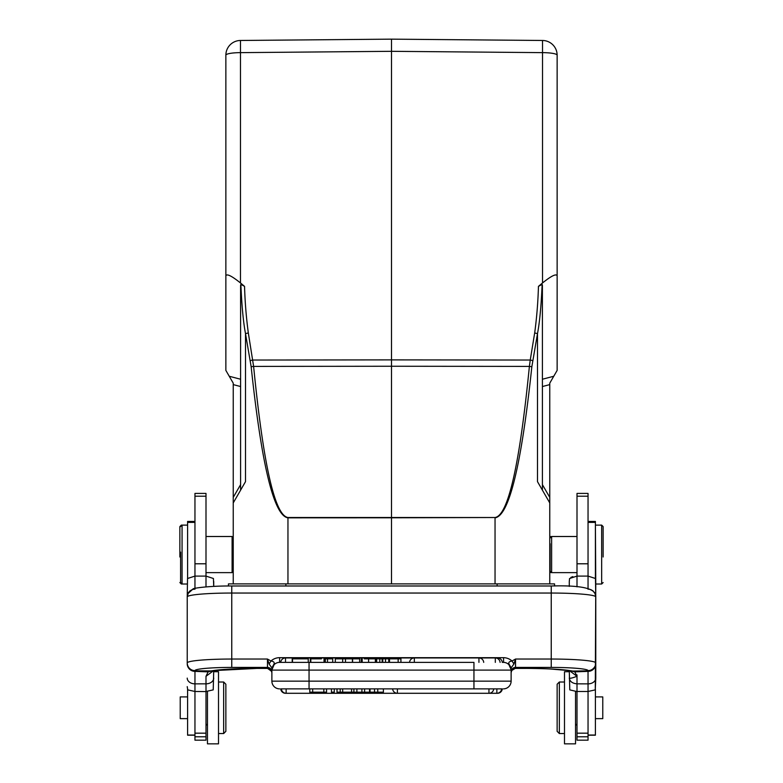 <?xml version="1.0" encoding="UTF-8"?>
<svg xmlns="http://www.w3.org/2000/svg" width="783" height="783" viewBox="0 0 783 783"><rect width="100%" height="100%" fill="white"/><g stroke="black" fill="none" stroke-linecap="round" stroke-linejoin="round"><path stroke-width="1.17" d="M572.833 576.621L570.885 577.404M285.501 693.249L285.501 693.288A4.786 4.786 0 0 1 280.725 688.874L502.275 688.874A4.786 4.786 0 0 1 497.499 693.288L497.499 693.249M225.866 731.332L225.866 684.225L225.866 731.332L225.866 684.225L223.664 682.013L223.664 733.544L218.506 733.544L223.664 733.544L225.866 731.332M180.599 552.123L180.599 582.532L180.599 552.123M180.599 582.532L182.067 584.01L182.067 525.119L187.597 525.119M187.597 696.919L180.227 696.919L180.227 718.637L187.597 718.637M187.597 689.412L187.597 735.198L194.957 735.198L187.597 735.198M194.957 521.439L187.597 521.439L187.597 578.422M194.957 698.984L194.957 694.766M207.466 691.428L207.466 743.85L218.506 743.85L218.506 671.706L213.72 671.706L218.506 671.706M205.998 691.585L194.957 691.477L194.957 740.17L205.998 740.17L205.998 691.477L213.221 689.872L213.72 670.62L257.529 668.379A51.531 4.492 180 0 0 210.294 671.07L208.131 671.902M205.998 496.216L205.998 493.417L194.957 493.417L194.957 576.092L205.998 576.092L205.998 496.216L194.957 496.216M205.998 586.878L205.998 576.092L213.426 578.51L213.72 586.389L213.72 581.475M190.22 590.636L188.419 592.604L187.225 596.715L187.529 578.51L194.957 576.092L194.957 588.415M352.595 662.369L352.595 658.836L359.661 658.836L359.661 662.369M292.216 658.836L308.091 658.836L292.216 658.836L292.216 662.369L285.501 662.369L285.501 657.955A4.786 4.786 0 0 0 280.725 662.369L279.032 662.398M292.509 658.836L292.509 662.369L308.091 662.369L292.216 662.369M366.287 658.836L372.238 658.836M362.186 662.369L362.186 658.836L361.276 658.836L361.276 662.369M375.37 662.369L375.37 658.836L368.587 658.836L368.587 662.369M368.783 658.836L364.261 658.836M310.822 662.369L310.822 658.836L310.283 658.836L310.283 662.369M324.739 662.369L324.739 658.836L324.035 658.836L324.035 662.369M321.441 658.836L310.822 658.836M325.317 662.369L325.317 658.836L332.716 658.836L332.716 662.369M327.5 662.369L327.5 658.836M376.329 662.369L376.329 658.836L382.163 658.836L382.163 662.369M388.76 662.369L388.76 658.836L382.163 658.836M388.76 658.836L389.112 662.369M385.51 658.836L385.51 662.369M382.779 658.836L382.779 662.369M379.784 662.369L379.784 658.836M376.652 658.836L376.652 662.369M389.503 662.369L389.503 658.836L400.925 658.836L400.925 662.369M398.156 658.836L398.156 662.369M511.123 668.682L511.123 670.101A7.732 7.732 -88.4 0 0 503.391 662.369L502.275 662.369A4.786 4.786 0 0 0 497.499 657.955L414.324 657.955L414.324 662.369M473.95 688.874L473.95 681.141L511.123 681.141L511.123 670.101L473.95 670.101L473.95 662.369L308.248 662.369L308.248 658.836M335.31 662.369L335.31 658.836L352.409 658.836L352.409 662.369M342.68 658.836L342.68 662.369M345.489 662.369L345.489 658.836M353.906 688.874L353.906 692.182L370.046 692.182L370.046 688.874L374.499 688.874L374.499 692.182L377.768 692.182L377.768 688.874M377.768 692.182L383.406 692.182L383.406 688.874M361.903 688.874L361.903 692.182M364.624 692.182L364.624 688.874M369.556 692.182L369.556 688.874M370.046 692.182L374.499 692.182M334.282 688.874L334.282 692.182L331.463 692.182L331.463 688.874M353.906 692.182L337.003 692.182L337.003 688.874M356.891 692.182L356.891 688.874M340.204 692.182L340.204 688.874M342.68 688.874L342.68 692.182M351.567 692.182L351.567 688.874M326.54 688.874L326.54 692.182L309.794 692.182L309.794 688.874M312.681 692.182L312.681 688.874M323.839 688.874L323.839 692.182M515.263 668.379L511.73 670.502L513.423 668.907M511.309 671.452A4.414 4.395 31.6 0 1 511.759 670.463L511.123 672.714A4.414 4.404 180 0 1 515.537 668.32L515.517 668.379A4.414 4.395 31.6 0 0 511.779 670.424M571.218 670.953L574.781 671.843L576.993 676.297M595.07 593.788L595.775 596.881L595.775 663.739A7.732 7.644 180 0 1 588.033 671.374L588.043 683.862A7.732 5.755 0 0 0 595.775 678.107L595.775 663.739M595.775 597.116L595.188 593.778L592.78 590.636M549.607 668.936L569.28 670.62L569.779 689.872L577.002 691.585M569.417 670.639L577.002 676.297C572.373 678.019 569.799 678.616 569.28 678.088C569.828 681.513 572.402 683.422 577.002 683.843L588.043 683.862L588.043 691.477L595.276 689.872L595.775 678.107M577.002 674.858L577.002 691.477L588.043 691.477L588.043 740.17L577.002 740.17L577.002 736.783L588.043 736.783M574.83 671.843L588.033 671.374L588.023 670.845L572.804 671.07M557.134 684.225L557.134 731.332L559.336 733.544L564.494 733.544L559.336 733.544L559.336 682.013L564.494 682.013L559.336 682.013L557.134 684.225M569.28 670.62L569.28 671.706L564.494 671.706L564.494 743.85L575.534 743.85L575.534 691.428L575.534 725.45L577.002 723.972M595.403 718.637L602.773 718.637L602.773 696.919L595.403 696.919M595.403 578.422L595.403 521.439L588.043 521.439M595.403 735.198L588.043 735.198L595.403 735.198L595.403 689.412M550.899 537.236L550.899 536.502L549.764 537.637M549.764 571.492L550.899 572.627L550.899 571.893M245.48 333.597L248.328 332.961A458.858 451.869 177.1 0 1 244.55 286.363L240.88 284.376L240.596 285.364L240.596 490.158M391.5 583.883L391.5 517.798L287.958 517.837C273.913 515.821 261.649 465.454 251.157 366.728L245.5 333.597C243.327 322.224 241.781 305.81 240.861 284.356M391.5 517.798L391.5 366.248L529.386 366.405C519.599 465.131 508.147 515.498 495.042 517.514L391.5 517.798M538.45 286.363A458.858 451.869 -177.1 0 1 534.691 332.961L537.5 333.597L537.5 481.662L549.764 502.911L549.764 383.161L557.134 370.408L557.134 275.822C556.253 273.473 551.389 275.851 542.531 282.957L538.459 286.363L542.12 284.376L542.404 285.364L542.139 284.356C541.219 305.81 539.673 322.224 537.5 333.597L531.843 366.728C521.351 465.454 509.087 515.821 495.042 517.837L495.042 583.883M532.763 360.679A3.68 0.636 -169.5 0 0 530.248 360.043L529.386 366.405L531.843 366.728M250.237 360.679A3.68 0.636 -10.5 0 1 252.752 360.043L391.5 359.886L391.5 366.248L253.614 366.405L248.328 332.961M287.958 583.883L287.958 517.514C274.853 515.498 263.401 465.131 253.614 366.405L251.157 366.728M542.404 285.364L542.404 490.158L549.764 502.911L549.764 583.883M549.764 384.61L542.404 386.538L542.404 484.638L549.764 497.391M557.134 275.822L557.134 55.192A14.72 2.555 180 0 0 542.531 52.637L542.531 40.471A14.72 14.72 0 0 1 557.134 55.192A14.72 14.72 0 0 0 542.531 40.471L391.5 39.15L391.5 51.316L542.531 52.637L542.531 282.957M534.672 332.961L530.248 360.043L391.5 359.886L391.5 51.316L240.469 52.637A14.72 2.555 180 0 0 225.866 55.192A14.72 14.72 0 0 1 240.469 40.471L240.469 282.957C231.611 275.851 226.747 273.473 225.866 275.822L225.866 370.408L233.236 383.161L233.236 384.61L240.596 386.538L240.596 484.638L233.236 497.391L233.236 384.61M391.5 46.51L391.5 39.15L240.469 40.471A14.72 14.72 0 0 0 225.866 55.192L225.866 275.822M233.236 583.883L233.236 497.391M244.541 286.363L240.469 282.957M233.236 502.911L245.5 481.662L245.5 333.597M228.45 585.997L228.45 583.883L554.55 583.883L554.55 585.997M550.136 543.705L550.136 571.13L549.764 543.705M603.135 556.997L603.135 526.587L603.135 556.997M603.135 526.587L601.667 525.119L601.667 584.01L603.135 582.532M595.403 525.119L595.775 584.01L601.667 584.01M550.136 571.13L551.633 572.627L551.633 536.502L550.136 537.999M577.002 683.843L577.002 736.783M577.002 493.417L577.002 576.092L588.043 576.092L588.043 493.417L577.002 493.417M569.574 578.51L569.28 581.475L569.574 578.51L577.002 576.092L577.002 586.839M588.043 588.415L588.043 576.092L595.471 578.51L595.775 596.715M569.28 581.475L569.28 586.389L569.28 581.475M571.061 670.923L574.791 671.843M187.93 593.788L187.225 597.116M187.225 663.123L187.225 596.881L187.881 593.729M511.123 670.101L511.123 667.879L509.273 664.493C508.098 662.643 509.019 661.478 512.033 660.999L513.922 664.013L515.537 659.041L512.033 660.999A12.91 12.861 -0 0 0 503.577 657.671L503.538 662.369L502.275 662.369M511.123 667.879L513.922 664.013M511.123 681.141A7.732 7.732 0 0 1 503.391 688.874A7.732 7.732 0 0 0 511.123 681.141A7.732 7.732 0 0 1 503.391 688.874A7.732 7.732 0 0 0 511.123 681.141M510.438 666.92L511.113 669.68M509.273 664.503L511.035 668.956M269.078 664.013L270.967 660.999L267.463 659.041L269.078 664.013L271.877 667.87L271.877 670.101L309.05 670.101L309.05 681.141L473.95 681.141L473.95 670.101L309.05 670.101L309.05 662.369L279.609 662.369A7.732 7.732 0 0 0 271.877 670.101L271.877 681.141L309.05 681.141L309.05 688.874M271.877 669.886L274.109 664.669L271.897 669.553M279.609 688.874A7.732 7.732 0 0 1 271.877 681.141M212.203 670.874L208.131 671.873L194.967 671.364L194.977 670.845L211.802 670.933C220.581 669.377 235.82 668.525 257.529 668.408L267.483 668.379L267.463 659.041L231.758 659.041L231.758 667.419A36.811 3.21 0 0 0 194.957 670.62A7.732 7.703 180 0 1 187.225 662.927A44.533 3.886 0 0 1 231.758 659.041L231.758 593.044A44.533 3.886 180 0 0 187.235 596.822M267.737 668.388L269.548 668.888M271.691 671.452A4.414 4.395 -31.6 0 0 271.241 670.463L271.877 672.714A4.414 4.404 -0 0 0 267.463 668.32M271.221 670.424A4.414 4.395 -31.6 0 0 267.483 668.379M271.877 669.71L271.877 668.623M272.102 668.261L273.707 664.542M273.776 664.473L271.877 667.879M273.766 664.444C274.882 662.614 273.942 661.469 270.967 660.999A12.91 12.861 -0 0 1 279.609 657.671L279.609 662.369M187.225 663.72A7.732 7.644 180 0 0 194.967 671.364L194.957 683.862L205.998 683.833L205.998 676.297L208.131 671.863M213.583 670.639L205.998 676.297M187.724 689.872L187.225 686.613L187.724 689.872L194.957 691.477L194.957 683.862A7.732 5.755 0 0 1 187.225 678.107M232.101 556.136L232.101 554.56M233.236 537.637L232.101 536.502L232.101 572.627L205.998 572.627M179.865 556.997L179.865 526.587L179.865 556.997M181.333 525.853L181.333 525.119L182.067 525.119L180.599 526.587M179.865 582.532L181.333 584.01L181.333 583.276M595.276 689.872L595.775 584.01M194.957 735.051L187.597 735.051M187.597 522.398L194.957 522.398M194.957 733.172L205.998 733.172M194.957 736.783L205.998 736.783M194.957 563.789L205.998 563.789M497.499 658.483L497.499 657.955M495.316 662.369L495.316 657.955A4.786 4.786 0 0 1 500.092 662.369M478.942 662.369L478.942 657.955A4.786 4.786 0 0 1 483.708 662.369M397.392 688.874L397.392 693.288L488.954 693.288L488.954 688.874M493.721 688.874A4.786 4.786 0 0 1 488.954 693.288L496.862 693.288L496.862 688.874M286.138 688.874L286.138 693.288L397.392 693.288A4.786 4.786 0 0 1 392.616 688.874M515.517 668.379L525.471 668.379C547.219 668.525 562.468 669.377 571.218 670.962M572.725 671.08A51.531 4.492 180 0 0 525.471 668.379L527.292 668.408M588.043 670.62A36.811 3.21 0 0 0 551.242 667.419L551.242 659.041A44.533 3.886 0 0 1 595.775 662.927A7.732 7.703 180 0 1 588.043 670.62L588.043 670.825M591.919 590.206A7.732 7.703 0 0 0 587.984 589.168M588.043 522.398L595.403 522.398M287.958 517.514L495.042 517.514M553.747 376.261L542.404 379.236M225.866 55.192A14.72 14.72 0 0 1 240.469 40.471A14.72 14.72 0 0 0 225.866 55.192M240.596 379.236L229.253 376.261M285.864 583.883L285.864 585.987M497.136 583.883L497.136 585.987M588.043 735.051L595.403 735.051M577.002 733.172L588.043 733.172M577.002 496.216L588.043 496.216M577.002 563.789L588.043 563.789M191.081 590.206A7.732 7.703 180 0 1 195.016 589.168M231.758 586.017L231.758 593.044L551.242 593.044L551.242 586.017M595.765 596.822A44.533 3.886 180 0 0 551.242 593.044L551.242 659.041L515.537 659.041L515.537 668.32M551.242 667.419L515.537 667.419A4.414 4.404 -0 0 0 511.123 671.814M279.609 657.671L503.577 657.671M271.877 671.814A4.414 4.404 -0 0 0 267.463 667.419L231.758 667.419M213.72 678.088A7.732 5.755 180 0 1 205.998 683.843L205.998 691.477M218.506 682.013L223.664 682.013L218.506 682.013M181.333 584.01L187.225 584.01M218.506 743.85L207.466 743.85M205.998 723.972L207.466 725.45M409.548 662.369A4.786 4.786 0 0 1 414.324 657.955L285.501 657.955M285.501 693.288L286.138 693.288A4.786 4.786 0 0 1 281.371 688.874M501.629 688.874A4.786 4.786 0 0 1 496.862 693.288L497.499 693.288M515.42 668.408L525.471 668.408M595.119 593.729L595.775 596.881M569.28 671.706L564.494 671.706M575.534 743.85L564.494 743.85M595.775 525.119L601.667 525.119M577.002 536.502L551.633 536.502M577.002 572.627L551.633 572.627M595.08 593.661C592.565 587.769 577.952 585.214 551.242 585.987L231.758 585.987C209.012 585.801 192.08 588.268 192.931 589.061L187.92 593.661M511.103 669.553L508.921 664.698M503.968 662.389L503.42 662.369M257.529 668.408L267.58 668.408L271.672 671.383M232.101 536.502L205.998 536.502M233.236 571.492L232.101 572.627M179.865 526.587L181.333 525.119M213.72 586.389L215.129 586.33M271.858 672.284L271.74 671.638M535.2 668.486L542.678 668.672M511.123 672.705L511.328 671.383"/></g></svg>
